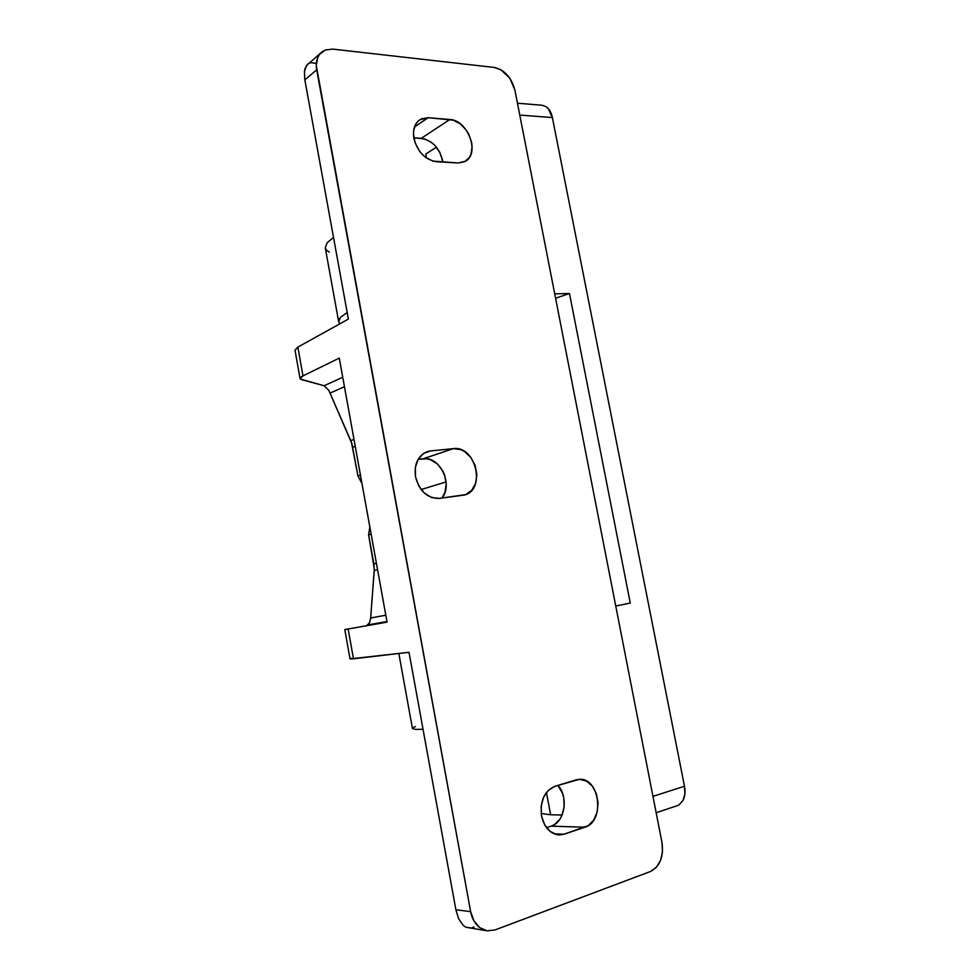 <?xml version="1.0" encoding="UTF-8"?>
<svg xmlns="http://www.w3.org/2000/svg" width="980" height="980" viewBox="0 0 980 980"><rect width="100%" height="100%" fill="white"/><g stroke="black" fill="none" stroke-linecap="round" stroke-linejoin="round"><path stroke-width="1.47" d="M415.52 476.844C413.989 464.3 417.799 455.921 426.974 451.731L430.563 450.935L423.507 453.483L418.142 459.302L415.324 467.509L415.52 476.844L418.705 485.86L424.389 493.124L431.666 497.534L439.383 498.416L465.733 494.594L471.784 490.257L475.668 483.201L476.844 474.492L475.141 465.439L470.817 457.378L464.508 451.511L460.882 449.685L453.397 448.632L430.563 450.935L453.397 448.632C475.594 445.251 486.337 489.62 464.569 495.01L439.383 498.416C427.39 498.465 419.44 491.274 415.52 476.844M413.903 138.401C412.568 129.924 414.503 123.725 419.697 119.805L428.174 117.71L414.466 126.971L428.174 117.71L421.474 118.813L418.668 120.589L416.377 123.125L413.719 129.997L413.438 134.089L415.079 142.762L419.354 150.957L422.294 154.472L425.614 157.4L432.866 161.1L458.138 162.986L464.618 161.725L469.432 157.376L470.988 154.228L472.103 146.62L471.637 142.443L468.722 134.101L466.382 130.254L460.392 123.933L453.385 120.185L428.174 117.71L449.832 119.487C467.742 119.977 480.274 153.468 465.5 161.235L458.138 162.986L436.517 161.737C425.149 159.752 417.603 151.974 413.903 138.401M541.524 815.96C539.894 800.93 544.353 791.044 554.901 786.315L548.42 790.223L543.594 797.218L541.156 806.27L541.524 815.96L544.647 824.793L550.037 831.371L556.836 834.678L563.978 834.237L588.221 825.626L593.721 820.039L597.175 812.004L598.082 802.73L596.33 793.592L592.177 785.948L586.236 780.95L579.376 779.333L575.922 779.909L554.901 786.315L579.364 779.333C599.846 777.434 605.138 821.62 584.95 827.206L551.164 826.152L554.411 824.621L559.874 819.194L561.895 815.519L564.137 806.957L563.77 797.842L562.606 793.518L557.938 785.384C568.853 796.764 564.737 822.428 551.164 826.152L584.95 827.206L563.978 834.237L559.396 834.948C550.319 834.054 544.365 827.72 541.524 815.96M361.351 482.405L357.957 475.937L360.456 475.08L357.957 475.937L361.351 482.405M446.108 481.927L421.106 489.547L446.108 481.927M409.015 652.3L350.019 658.903L353.474 658.805L348.145 629.001L344.788 629.552L387.063 622.129L339.276 358.116L302.979 375.879L297.846 347.116L295.005 350.203L297.846 347.116L348.378 319.076L297.846 347.116L302.979 375.879L339.276 358.116L387.063 622.129L348.145 629.001L353.474 658.805L409.015 652.3L455.884 909.771L409.015 652.3M301.779 379.701L300.052 378.537L302.979 375.879L300.958 377.079L300.358 379.04L324.111 385.74L328.802 390.322L351.404 442.188L357.957 475.937L351.943 443.818L328.802 390.322L324.111 385.74L301.779 379.701M350.215 658.744L351.465 658.303M348.378 319.076L304.829 79.846L316.687 69.85L470.645 911.645L455.884 909.771L458.689 918.848L455.884 909.771L470.645 911.645L316.258 65.391L317.79 57.416L319.688 54.218L325.348 49.98L332.722 49.11L494.177 67.436L500.89 69.739L509.845 78.216L514.88 90.038L662.002 842.629L514.88 90.038C511.462 77.383 504.553 69.85 494.177 67.436L332.722 49.11L325.348 49.98L321.587 52.222L306.446 65.574L304.425 71.601L304.829 79.846L348.378 319.076M369.84 526.958L368.603 534.823L374.311 568.927L370.661 617.988L369.497 622.876L367.108 625.056L369.497 622.876L370.661 617.988L374.262 570.483L373.846 563.88L368.603 534.823L369.84 526.958M494.961 929.971L487.146 930.829L479.759 927.656L473.952 920.918L470.645 911.645C471.858 918.37 474.896 923.699 479.759 927.656L487.146 930.829L494.961 929.971L650.512 871.477L494.961 929.971M662.002 842.629L662.505 851.804L660.508 860.501L656.306 867.41L650.512 871.477C659.957 866.406 663.779 856.789 662.002 842.629M418.142 459.277L426.9 458.812L430.588 459.743L437.448 463.993L442.752 470.878L444.577 474.982L446.219 483.777L445.018 492.242L441.992 498.073C453.434 484.463 439.947 456.08 423.201 458.75L453.397 448.632L423.201 458.75L418.142 459.277M342.743 377.263L324.111 385.74L342.743 377.263M344.458 386.72L330.174 393.041L344.458 386.72M353.988 439.395L350.779 440.62L353.988 439.395M355.238 446.268L352.751 447.199L355.238 446.268M371.138 534.125L368.603 534.823L371.138 534.125M376.406 563.267L373.846 563.88L376.406 563.267M377.57 569.699L374.262 570.483L377.57 569.699M385.802 615.195L370.661 617.988L385.802 615.195M386.953 621.528L367.132 625.044M413.793 137.8L424.781 138.976L431.678 142.553L434.814 145.334L439.861 152.39L442.96 162.104C440.032 148.568 432.805 140.642 421.277 138.327L449.832 119.487L421.277 138.327L413.793 137.8M316.026 63.308L310.525 62.671L308.259 63.688M546.509 827.671L551.164 826.152L546.509 827.671M474.026 926.994L471.331 928.072L465.782 927.215L463.148 925.304L458.689 918.848L463.148 925.304L465.782 927.215L486.803 930.767M554.178 833.858L563.978 834.237L554.178 833.858M307.793 64.055L305.148 68.245L304.425 71.601L304.829 79.846L316.687 69.85C315.572 63.823 316.577 58.604 319.688 54.218L321.587 52.222M333.519 237.442L327.112 242.783L325.274 247.903L327.112 242.783L333.519 237.442M325.323 248.112L326.622 250.341L329.329 252.191M415.447 729.389L423.029 729.292L415.447 729.389L412.445 728.52L415.447 729.389M412.433 728.458L398.872 653.721M338.7 321.869L338.909 319.639L340.624 317.202L347.19 312.559L340.624 317.202L338.651 321.673L339.766 323.633M615.746 606.044L630.275 603.055L569.466 293.51L554.717 293.853L569.466 293.51L555.574 298.251L569.466 293.51L630.275 603.055L615.746 606.044M517.452 103.219L541.989 105.228L546.142 106.71C549.351 109.099 551.422 112.712 552.377 117.563L519.768 115.089L552.377 117.563L684.481 786.23L652.962 796.397L684.481 786.23L552.377 117.563L548.237 108.56L546.142 106.71L541.965 105.228M676.666 805.879L679.152 804.776L683.011 800.464L684.898 793.935L684.481 786.23C685.535 791.497 685.045 796.25 683.011 800.464L679.152 804.776L676.911 805.805L656.159 812.726M415.447 726.548L413.205 727.613M425.786 154.007L426.557 158.074L425.786 154.007L436.443 147.172L425.786 154.007M550.638 814.784L562.104 815.029L550.638 814.784L546.423 792.465L550.638 814.784L541.156 813.473L550.638 814.784M295.005 350.203L300.052 378.537M350.032 658.903L344.788 629.552M559.396 834.948L558.71 834.923M338.651 321.636L325.274 247.891"/></g></svg>
